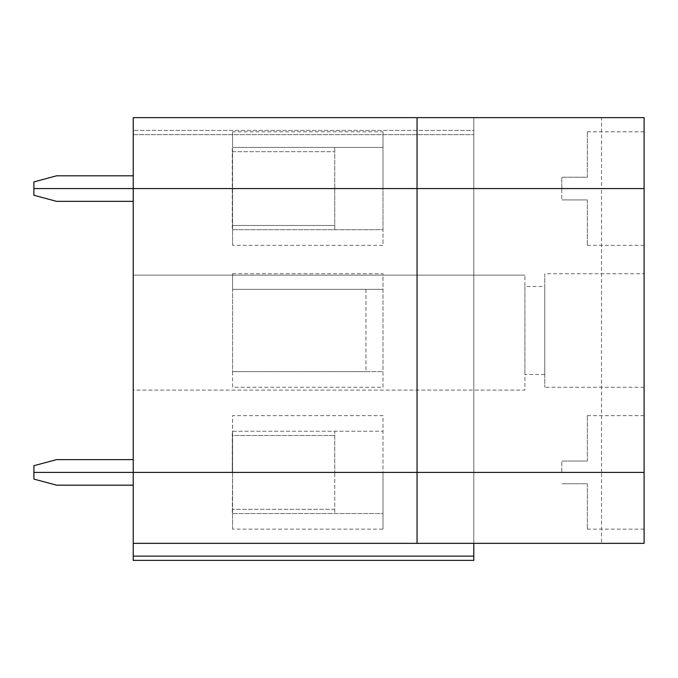 <?xml version="1.0" encoding="UTF-8"?>
<svg xmlns="http://www.w3.org/2000/svg" width="678" height="678" viewBox="0 0 678 678"><rect width="100%" height="100%" fill="white"/><g stroke="black" fill="none" stroke-linecap="round" stroke-linejoin="round"><path stroke-width="0.51" stroke-dasharray="3.39 2.54" d="M382.994 529.154L382.994 472.397L382.994 513.543L232.283 513.543L382.994 513.543L382.994 529.154L232.571 529.154L232.571 472.397L232.283 513.543L232.571 472.397L133.235 472.397L133.235 485.168L56.605 485.168L33.9 479.083L56.605 485.168L133.235 485.168L133.235 472.397L33.9 472.397L33.9 479.083L56.605 485.168L133.235 485.168L133.235 472.397L133.235 485.168M133.235 175.805L133.235 188.577L33.9 188.577L33.9 181.89L33.9 188.577L133.235 188.577L133.235 175.805L133.235 188.577L133.235 175.805L56.605 175.805L133.235 175.805L56.605 175.805L33.9 181.89L56.605 175.805L33.9 181.89L33.9 188.577L133.235 188.577L133.235 117.625L133.235 130.396L133.235 117.625L473.812 117.625L473.812 188.577L473.812 117.625L473.812 130.396L473.812 117.625L133.235 117.625L601.53 117.625L601.53 188.577L473.812 188.577L473.812 472.397L334.746 472.397L334.746 513.543L334.746 472.397L232.571 472.397L232.571 431.242L382.994 431.242L232.283 431.242L232.283 472.397L232.571 415.631L382.994 415.631L382.994 472.397L334.746 472.397L334.746 431.242L334.746 472.397L33.9 472.397L33.9 479.083L33.9 472.397L133.235 472.397L133.235 543.349L473.812 543.349L133.235 543.349L133.235 560.375L473.812 560.375L473.812 543.349L133.235 543.349M334.746 509.288L232.571 509.288L334.746 509.288M232.571 529.154L232.571 415.631M417.046 543.349L417.046 117.625M473.812 543.349L473.812 472.397L644.1 472.397L644.1 543.349L601.53 543.349L601.53 472.397L644.1 472.397L561.791 472.397L561.791 461.04L561.791 472.397L644.1 472.397L644.1 529.154L644.1 188.577L473.812 188.577L473.812 543.349L601.53 543.349M587.334 483.745L587.334 529.154L587.334 483.745L561.791 483.745L587.334 483.745M133.235 134.651L473.812 134.651L133.235 134.651L133.235 130.396L133.235 134.651M601.53 117.625L644.1 117.625L644.1 188.577L561.791 188.577L561.791 177.229L561.791 199.934L561.791 188.577L644.1 188.577L644.1 131.812L644.1 245.343L644.1 188.577L561.791 188.577L644.1 188.577L601.53 188.577L601.53 472.397L382.994 472.397L382.994 415.631M587.334 177.229L587.334 131.812L587.334 177.229L561.791 177.229L587.334 177.229M382.994 131.812L382.994 188.577L382.994 131.812L232.571 131.812L232.571 147.423L382.994 147.423L232.283 147.423L232.283 229.732L232.283 188.577L334.746 188.577L334.746 147.423L334.746 188.577L473.812 188.577L382.994 188.577L382.994 229.732L232.283 229.732L382.994 229.732L382.994 245.343L232.571 245.343L232.571 131.812M133.235 201.349L56.605 201.349L33.9 195.264L33.9 188.577L133.235 188.577L33.9 188.577L33.9 195.264L56.605 201.349L133.235 201.349L133.235 188.577L133.235 201.349L133.235 188.577L133.235 201.349L56.605 201.349L33.9 195.264L33.9 188.577L232.571 188.577L232.571 151.686L232.571 225.477L334.746 225.477L232.571 225.477L232.571 188.577L382.994 188.577L382.994 245.343M232.571 151.686L334.746 151.686L232.571 151.686M473.812 130.396L473.812 134.651L473.812 130.396L133.235 130.396L473.812 130.396M232.571 245.343L232.571 188.577L133.235 188.577L133.235 472.397L33.9 472.397L33.9 465.701L56.605 459.625L133.235 459.625L133.235 472.397L133.235 459.625L133.235 472.397L133.235 459.625L56.605 459.625L33.9 465.701L33.9 472.397L33.9 465.701L56.605 459.625L133.235 459.625M232.571 435.496L232.571 472.397L232.571 435.496L334.746 435.496L232.571 435.496M644.1 273.726L644.1 387.248L644.1 273.726L544.765 273.726L544.765 387.248L544.765 273.726M232.571 273.726L382.994 273.726L382.994 371.637L365.959 371.637L365.959 289.337L382.994 289.337L232.571 289.337L232.571 273.726L232.571 387.248L382.994 387.248L382.994 273.726M334.746 229.732L334.746 188.577L334.746 229.732M133.235 275.141L133.235 390.087L524.899 390.087L524.899 275.141L524.899 390.087L133.235 390.087L133.235 275.141L524.899 275.141L133.235 275.141M365.959 289.337L365.959 371.637L232.571 371.637L232.571 289.337L365.959 289.337M382.994 387.248L382.994 371.637L232.571 371.637L232.571 387.248M133.235 472.397L33.9 472.397L133.235 472.397M524.899 286.497L524.899 374.476L524.899 286.497L544.765 286.497L544.765 374.476L544.765 286.497M587.334 199.934L587.334 245.343L587.334 199.934L561.791 199.934L587.334 199.934M587.334 461.04L587.334 415.631L587.334 461.04L561.791 461.04L587.334 461.04M644.1 472.397L561.791 472.397L644.1 472.397M473.812 556.121L133.235 556.121M587.334 529.154L644.1 529.154M587.334 131.812L644.1 131.812M544.765 374.476L524.899 374.476M644.1 387.248L544.765 387.248M587.334 415.631L644.1 415.631M587.334 245.343L644.1 245.343"/><path stroke-width="1.02" d="M133.235 459.625L56.605 459.625L33.9 465.701L33.9 472.397L133.235 472.397L133.235 556.121L473.812 556.121L473.812 543.349M133.235 485.168L56.605 485.168L33.9 479.083L33.9 472.397L417.046 472.397L417.046 543.349L133.235 543.349M133.235 556.121L133.235 560.375L473.812 560.375L473.812 556.121M417.046 117.625L417.046 188.577L133.235 188.577L133.235 117.625L644.1 117.625L644.1 188.577L417.046 188.577L417.046 472.397L644.1 472.397L644.1 543.349L417.046 543.349M133.235 201.349L56.605 201.349L33.9 195.264L33.9 188.577L644.1 188.577L644.1 472.397L133.235 472.397L133.235 188.577L33.9 188.577L33.9 181.89L56.605 175.805L133.235 175.805"/></g></svg>
